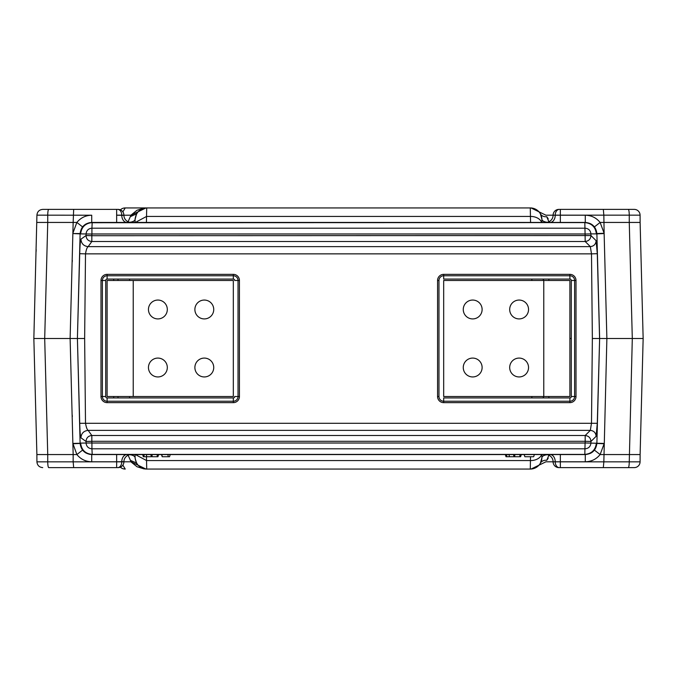 <?xml version="1.0" encoding="UTF-8"?>
<svg xmlns="http://www.w3.org/2000/svg" width="677" height="677" viewBox="0 0 677 677"><rect width="100%" height="100%" fill="white"/><g stroke="black" fill="none" stroke-linecap="round" stroke-linejoin="round"><path stroke-width="1.02" d="M117.993 397.932L117.993 396.527M117.993 280.473L117.993 279.068M549.149 222.344L546.72 216.699C545.577 214.702 545.577 214.702 546.72 216.699A7.252 6.211 150.6 0 1 540.398 213.839C540.077 212.019 540.077 212.019 540.398 213.839L541.896 219.238A11.602 11.602 0 0 0 530.294 207.932L146.706 207.932C139.843 208.626 135.975 212.4 135.104 219.238L136.61 213.814C136.923 212.028 136.915 212.036 136.602 213.83L130.306 216.665L131.101 215.193L123.899 215.218A7.252 7.252 0 0 0 131.152 222.445L131.033 222.445M130.306 216.665L127.851 222.344M84.642 338.5L85.505 253.858L79.717 253.706L77.406 338.5L80.114 233.734C80.952 226.837 84.82 223.08 91.717 222.445L585.283 222.445C592.197 223.097 596.065 226.854 596.886 233.734L599.627 338.5L597.283 423.294L79.717 423.294L77.406 338.5L84.642 338.5L85.505 423.142C86.233 427.322 87.113 429.734 88.162 430.377L91.835 435.506L91.835 441.294L86.03 441.463C86.309 437.875 88.247 435.886 91.835 435.506L585.182 435.506L590.327 430.377L591.495 423.142L592.358 338.5L599.627 338.5L596.886 443.257C596.065 450.146 592.197 453.903 585.283 454.555L91.725 454.555C84.82 453.92 80.952 450.163 80.114 443.266L72.862 443.443L70.12 338.5L77.406 338.5L80.114 443.257L80.631 443.113C81.468 449.985 85.319 453.751 92.182 454.411L89.203 454.284M545.967 454.555L545.848 454.555A7.252 7.252 0 0 1 553.101 461.782L560.353 461.782L560.353 467.612L558.906 467.612A5.805 5.805 0 0 1 553.101 461.841L603.842 461.841L606.88 338.5L605.534 338.5M131.033 454.555L131.152 454.555A7.252 7.252 0 0 0 123.899 461.782L116.647 461.782L123.899 461.663M170.215 454.555L169.555 456.73L162.175 456.73L161.921 454.555M521.29 454.555L520.621 456.73L505.998 456.73L505.33 454.555M509.459 456.73L508.977 454.555M596.877 443.443L604.129 443.748L600.127 454.555C596.276 459.243 591.326 461.655 585.283 461.782L585.283 454.555L584.818 454.411L92.216 454.411L91.92 448.809C88.45 448.479 86.504 446.583 86.072 443.113L86.03 441.463L80.927 437.799C81.316 433.356 83.728 430.877 88.162 430.377L590.327 430.377C593.873 430.784 595.802 432.764 596.115 436.318L590.97 441.446L590.928 443.113L604.138 443.443M590.454 453.345L592.155 452.304M592.925 451.686L594.423 450.103L600.127 454.555M590.454 223.655L592.155 224.696M592.925 225.314L594.423 226.897L600.127 222.445C596.276 217.757 591.326 215.345 585.283 215.218L560.353 215.218L560.353 209.388L558.906 209.388A5.805 5.805 0 0 0 553.101 215.159L603.842 215.159L604.129 233.252L600.127 222.445M592.358 338.5L591.495 253.858L85.505 253.858C86.182 249.737 87.071 247.325 88.162 246.623L91.835 241.494L91.835 235.706L86.03 235.537C86.309 239.125 88.247 241.114 91.835 241.494L585.182 241.494L590.327 246.623L591.495 253.858L597.283 253.706L599.594 338.5L606.88 338.5L604.129 233.252L596.877 233.557M585.283 215.218L585.283 222.445L584.818 222.589C591.681 223.249 595.532 227.015 596.369 233.887L604.138 233.557M91.818 235.681L91.92 233.98L585.08 233.98L584.818 222.589L89.203 222.716M80.123 233.557L72.862 233.557L80.631 233.887C81.468 227.015 85.319 223.249 92.182 222.589L91.92 228.191C88.45 228.521 86.504 230.417 86.072 233.887L86.03 235.537L80.927 239.201C80.318 241.224 79.911 246.056 79.717 253.706M145.97 469.068L131.101 461.807L73.158 461.841L73.158 454.555L47.737 454.555L47.737 461.841L73.158 461.841L73.666 467.612L48.752 467.612A5.805 1.007 90 0 1 47.737 461.841L36.922 461.841L36.888 454.555L47.737 454.555L44.699 338.5L33.85 338.5L36.922 215.159L91.717 215.218C85.674 215.345 80.724 217.757 76.873 222.445L82.577 226.897L86.064 223.909M76.848 222.445L72.871 233.252L73.158 222.445L76.873 222.445M91.818 441.319L91.92 443.02L585.08 443.02L584.818 454.411C591.681 453.751 595.532 449.985 596.369 443.113M80.927 239.201C81.316 243.644 83.728 246.123 88.162 246.623L590.327 246.623C593.873 246.216 595.802 244.236 596.115 240.682L590.97 235.554L91.835 235.706M571.286 396.527L574.604 396.527A4.714 4.714 0 0 1 569.89 401.241L443.68 401.241L443.68 397.932L569.89 397.932A1.405 1.405 0 0 0 571.286 396.527L571.286 280.473A1.405 1.405 0 0 0 569.89 279.068L443.68 279.068L443.68 275.759A4.714 4.714 0 0 0 438.967 280.473L438.967 396.527L437.562 396.527A6.118 6.118 0 0 0 443.68 402.646L569.89 402.646A6.118 6.118 0 0 0 576 396.527L576 280.473A6.118 6.118 0 0 0 569.89 274.354L443.68 274.354A6.118 6.118 0 0 0 437.562 280.473L437.562 396.527M443.68 402.646L443.68 401.241A4.714 4.714 0 0 1 438.967 396.527M107.11 397.932L107.11 401.241L233.32 401.241A4.714 4.714 0 0 0 238.033 396.527L234.724 396.527A1.405 1.405 0 0 1 233.32 397.932L107.11 397.932A1.405 1.405 0 0 1 105.714 396.527L105.714 280.473A1.405 1.405 0 0 1 107.11 279.068L233.32 279.068A1.405 1.405 0 0 1 234.724 280.473L238.033 280.473L238.033 396.527L239.438 396.527A6.118 6.118 0 0 1 233.32 402.646L107.11 402.646A6.118 6.118 0 0 1 101 396.527L101 280.473A6.118 6.118 0 0 1 107.11 274.354L233.32 274.354A6.118 6.118 0 0 1 239.438 280.473L239.438 396.527M80.927 437.799C80.318 435.827 79.92 430.987 79.717 423.294M91.92 443.02L91.92 448.809L585.08 448.809C588.558 448.47 590.505 446.575 590.928 443.113L585.14 442.961L585.182 441.294L91.835 441.294M91.86 442.961L80.631 443.113M585.08 233.98L585.182 241.494C588.728 241.088 590.657 239.108 590.97 235.554L590.928 233.887L585.14 234.039M91.86 234.039L80.631 233.887M91.92 233.98L91.92 228.191L585.08 228.191C588.558 228.53 590.505 230.425 590.928 233.887L596.369 233.887M72.862 233.557L70.12 338.5L44.699 338.5L47.737 222.445L73.158 222.445L73.666 209.388L42.727 209.388L73.539 209.388M116.647 454.555L116.647 461.782L91.717 461.782C85.674 461.655 80.724 459.243 76.873 454.555L82.577 450.103L86.064 453.091M76.873 454.555L72.862 443.443M80.123 443.443L72.871 443.748L73.158 454.555L76.848 454.555M121.775 461.849A5.805 4.104 90 0 1 117.671 467.612L116.647 467.612L116.647 461.841L123.899 461.841A5.805 5.805 0 0 1 118.094 467.612L73.666 467.612M48.752 467.612L73.539 467.612M36.888 222.445L47.737 222.445L47.737 215.159A5.805 1.007 -90 0 1 48.752 209.388M545.967 222.445L545.848 222.445A7.252 7.252 0 0 0 553.101 215.218L560.353 215.218L560.353 222.445M603.334 209.388L603.842 215.159L640.078 215.159A5.805 5.805 0 0 0 634.273 209.388L560.353 209.388M640.078 215.159L640.112 222.445L629.263 222.445L632.301 338.5L643.15 338.5L640.112 222.445M603.461 209.388L628.248 209.388A5.805 1.007 90 0 1 629.255 215.159L629.263 222.445L600.152 222.445M553.101 215.337L553.101 215.159A5.805 5.805 0 0 1 558.906 209.388M603.461 467.612L628.248 467.612L603.334 467.612L603.842 461.841L640.078 461.841A5.805 5.805 0 0 1 634.273 467.612L628.248 467.612A5.805 1.007 -90 0 0 629.255 461.841L632.301 338.5L606.88 338.5M600.152 454.555L640.112 454.555L640.078 461.841M553.101 461.663L553.101 461.841A5.805 5.805 0 0 0 558.906 467.612M603.334 467.612L560.353 467.612M534.348 454.555L533.679 456.73L524.853 456.73L524.193 454.555M150.759 454.555L151.394 456.73L146.782 456.73L146.3 454.555M146.782 456.73L143.321 456.73L142.652 454.555M158.613 454.555L157.944 456.73L152.08 456.73L152.08 454.555M121.775 215.151L123.899 215.159A5.805 5.805 0 0 0 118.094 209.388L117.671 209.388A5.805 4.104 90 0 1 121.775 215.151L116.647 215.159L116.647 209.388L117.671 209.388L73.666 209.388M116.647 222.445L116.647 215.218L123.899 215.337M640.112 454.555L643.15 338.5L640.823 249.559M571.286 338.5L569.89 338.5M549.149 454.656L546.72 460.301C545.577 462.298 545.577 462.298 546.72 460.301A7.252 6.211 -150.6 0 0 540.398 463.161L541.896 457.762A11.602 11.602 0 0 1 530.294 469.068L146.706 469.068C142.525 469.034 139.157 467.079 136.61 463.186C136.923 464.972 136.915 464.964 136.602 463.17L136.204 462.399L136.602 463.161M546.813 460.199L547.431 459.412M547.566 459.209L548.218 458.117M131.101 461.807L127.851 454.656M146.418 222.445L146.706 207.932L125.245 207.932A7.252 7.252 0 0 0 120.345 209.836A7.252 7.252 0 0 1 125.245 207.932L122.85 211.867M144.091 208.084L137.016 210.251L130.898 215.193M135.155 218.443L135.104 219.238A7.252 3.292 1.5 0 1 129.629 222.284M546.813 216.801L547.431 217.588M547.566 217.791L548.218 218.883M135.332 222.445L146.57 216.437L530.429 216.437L530.294 207.932A11.602 11.602 0 0 1 541.896 219.238L541.981 222.445L541.896 219.238A7.252 3.292 178.5 0 0 547.371 222.284M135.104 219.238L135.019 222.445M125.245 207.932A7.252 7.252 0 0 0 120.345 209.836A7.252 7.252 0 0 1 125.245 207.932L146.706 207.932C142.525 207.966 139.157 209.921 136.61 213.814L136.542 213.932M120.345 467.164A7.252 7.252 0 0 0 125.245 469.068A7.252 7.252 0 0 1 120.345 467.164A7.252 7.252 0 0 0 125.245 469.068L122.85 465.133M144.091 468.916L137.016 466.749L130.898 461.807M135.155 458.557L136.61 463.186M146.469 456.73L146.706 469.068C139.843 468.374 135.975 464.6 135.104 457.762L135.019 454.555L135.104 457.762A7.252 3.292 -1.5 0 0 129.629 454.716M135.332 454.555L146.57 460.563L530.429 460.563L530.294 469.068M541.896 457.762L541.981 454.555L541.896 457.762A7.252 3.292 -178.5 0 1 547.371 454.716M540.398 463.161C540.077 464.981 540.077 464.981 540.398 463.161L539.823 464.083M543.496 396.527L543.462 397.932M543.276 279.068L543.276 280.473M543.276 396.527L543.276 397.932M543.496 280.473L543.462 279.068M136.458 462.933L130.306 460.335M135.104 457.762L135.019 454.555M213.737 367.518A9.427 9.427 0 0 0 204.31 358.082A9.427 9.427 0 0 0 194.883 367.518A9.427 9.427 0 0 0 204.31 376.945A9.427 9.427 0 0 0 213.737 367.518M213.737 309.482A9.427 9.427 0 0 0 204.31 300.055A9.427 9.427 0 0 0 194.883 309.482A9.427 9.427 0 0 0 204.31 318.918A9.427 9.427 0 0 0 213.737 309.482M167.312 309.482A9.427 9.427 0 0 0 157.885 300.055A9.427 9.427 0 0 0 148.458 309.482A9.427 9.427 0 0 0 157.885 318.918A9.427 9.427 0 0 0 167.312 309.482M167.312 367.518A9.427 9.427 0 0 0 157.885 358.082A9.427 9.427 0 0 0 148.458 367.518A9.427 9.427 0 0 0 157.885 376.945A9.427 9.427 0 0 0 167.312 367.518M133.225 396.527L233.32 396.527L233.32 280.473L107.11 280.473L107.11 396.527L133.225 396.527L133.225 280.473M463.263 309.482A9.427 9.427 0 0 0 472.69 318.918A9.427 9.427 0 0 0 482.117 309.482A9.427 9.427 0 0 0 472.69 300.055A9.427 9.427 0 0 0 463.263 309.482M463.263 367.518A9.427 9.427 0 0 0 472.69 376.945A9.427 9.427 0 0 0 482.117 367.518A9.427 9.427 0 0 0 472.69 358.082A9.427 9.427 0 0 0 463.263 367.518M509.688 367.518A9.427 9.427 0 0 0 519.115 376.945A9.427 9.427 0 0 0 528.542 367.518A9.427 9.427 0 0 0 519.115 358.082A9.427 9.427 0 0 0 509.688 367.518M509.688 309.482A9.427 9.427 0 0 0 519.115 318.918A9.427 9.427 0 0 0 528.542 309.482A9.427 9.427 0 0 0 519.115 300.055A9.427 9.427 0 0 0 509.688 309.482M543.775 280.473L443.68 280.473L443.68 396.527L569.89 396.527L569.89 280.473L543.775 280.473L543.775 396.527M113.694 279.068L113.694 280.473M113.694 396.527L113.694 397.932M555.225 461.765A7.252 5.128 90 0 0 550.096 454.555M121.775 461.765A7.252 5.128 90 0 1 126.904 454.555M168.311 456.73L167.837 454.555M506.726 456.73L506.726 454.555M514.071 456.73L513.437 454.555M514.765 456.73L514.765 454.555M519.894 456.73L519.894 454.555M91.717 215.218L91.717 222.445M597.283 423.294L596.115 436.318M597.283 253.706L596.115 240.682M438.967 280.473L437.562 280.473M569.89 279.068L569.89 275.759L443.68 275.759L443.68 274.354M571.286 280.473L574.604 280.473A4.714 4.714 0 0 0 569.89 275.759L569.89 274.354M576 280.473L574.604 280.473L574.604 396.527L576 396.527M569.89 397.932L569.89 402.646M233.32 279.068L233.32 275.759A4.714 4.714 0 0 1 238.033 280.473L239.438 280.473M107.11 279.068L107.11 275.759L233.32 275.759L233.32 274.354M105.714 280.473L102.396 280.473L102.396 396.527A4.714 4.714 0 0 0 107.11 401.241L107.11 402.646M107.11 274.354L107.11 275.759A4.714 4.714 0 0 0 102.396 280.473L101 280.473M105.714 396.527L101 396.527M233.32 397.932L233.32 402.646M590.97 441.446L585.182 441.294L585.182 435.506C588.728 435.912 590.657 437.892 590.97 441.446M91.717 461.782L91.717 454.555M123.899 461.782A7.252 7.252 0 0 1 131.152 454.555M126.904 222.445A7.252 5.128 90 0 1 121.775 215.235M550.096 222.445A7.252 5.128 90 0 0 555.225 215.235M559.329 209.388A5.805 4.104 90 0 0 555.225 215.151M585.283 461.782L560.353 461.782L560.353 454.555M555.225 461.849A5.805 4.104 90 0 0 559.329 467.612M144.049 456.73L144.049 454.555M157.216 456.73L157.216 454.555M548.835 279.068L548.878 280.473M548.835 397.932L548.878 396.527M530.582 222.445L530.429 216.437A11.602 8.209 -1.5 0 1 541.659 222.445M531.894 280.473L531.851 279.068M531.894 396.527L531.851 397.932M129.595 397.932L129.595 396.527M129.595 280.473L129.595 279.068M530.531 456.73L530.429 460.563A11.602 8.209 1.5 0 0 541.659 454.555M36.126 251.455L36.177 249.559M72.371 416.465L72.1 414.239M162.175 456.73L161.515 454.555M36.922 461.841C37.277 465.344 39.215 467.274 42.727 467.612M33.85 338.5L36.888 454.555M36.922 215.159C37.277 211.656 39.215 209.726 42.727 209.388M72.1 262.761L72.371 260.535M531.03 469.068L545.899 461.807L553.101 461.807M640.823 427.441L643.15 338.5M136.602 213.839L136.212 214.592L136.602 213.839M131.101 215.193L145.97 207.932M531.03 207.932L545.899 215.193L553.101 215.193M535.727 209.286L534.771 208.838M540.398 213.83L539.823 212.916M538.757 211.605L537.25 210.251M536.539 209.76L534.094 208.575M535.727 467.714L534.813 468.154M538.757 465.395L537.25 466.749M536.539 467.24L534.094 468.425"/></g></svg>
